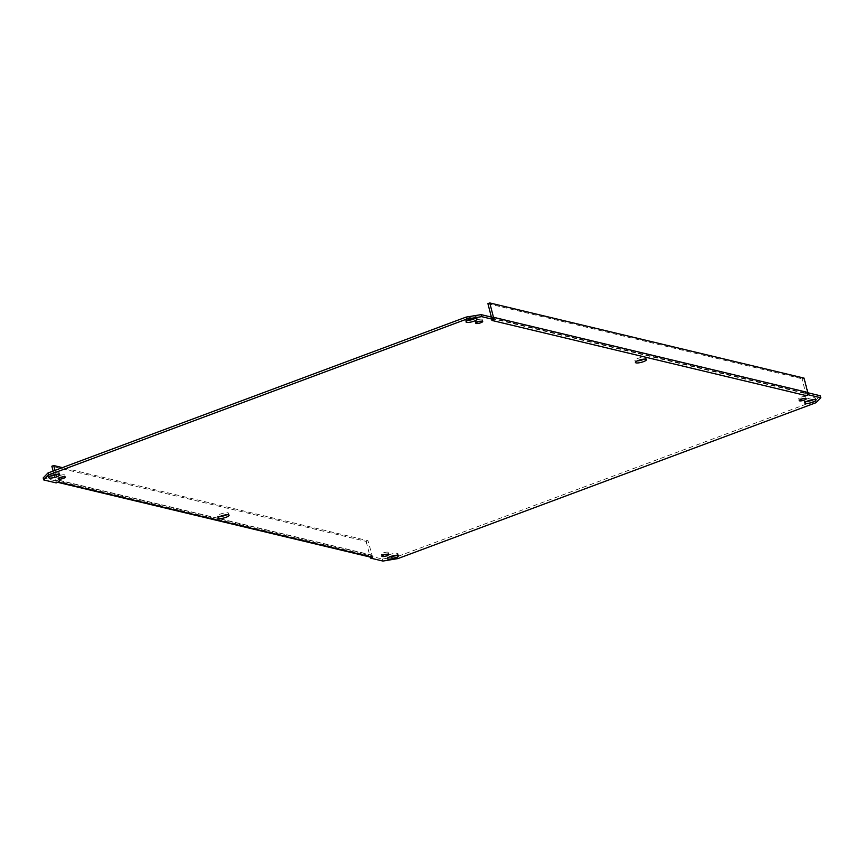 <?xml version="1.0" encoding="UTF-8"?>
<svg xmlns="http://www.w3.org/2000/svg" width="864" height="864" viewBox="0 0 864 864"><rect width="100%" height="100%" fill="white"/><g stroke="black" fill="none" stroke-linecap="round" stroke-linejoin="round"><path stroke-width="0.65" stroke-dasharray="4.32 3.24" d="M644.198 359.122A5.724 1.35 165.5 0 0 645.98 357.577A5.724 1.35 165.5 0 0 645.365 357.178A5.724 1.35 165.5 0 0 638.96 358.042A5.724 1.35 165.5 0 0 634.889 360.45A5.724 1.35 165.5 0 0 637.189 360.936M226.811 514.75A5.724 1.35 165.5 0 0 228.582 513.216A5.724 1.35 165.5 0 0 227.977 512.806A5.724 1.35 165.5 0 0 221.562 513.67A5.724 1.35 165.5 0 0 217.501 516.078A5.724 1.35 165.5 0 0 219.802 516.564M804.038 378.119L802.192 378.81L805.669 393.584L807.808 392.785M806.198 395.604L805.669 393.584L806.198 395.604M487.912 303.631L802.192 378.81M493.549 317.606L491.389 318.406L491.908 320.436L491.389 317.088M491.983 320.404A2.506 2.225 -76.5 0 0 493.528 317.596M491.389 318.406L805.68 393.584M370.192 557.064L369.932 556.06L382.374 559.03L397.343 556.578L815.519 400.658L820.282 395.755M369.932 556.06L372.092 555.25L367.988 540.713L62.413 467.618M372.082 555.25L57.802 480.082L58.32 482.101L57.802 480.082L55.642 480.881L56.16 482.9M43.2 477.911L55.642 480.881M474.822 318.611A5.724 1.35 165.5 0 0 476.593 317.066A5.724 1.35 165.5 0 0 475.988 316.667A5.724 1.35 165.5 0 0 469.573 317.52A5.724 1.35 165.5 0 0 465.512 319.939A5.724 1.35 165.5 0 0 467.813 320.414M57.424 474.239A5.724 1.35 165.5 0 0 59.206 472.705A5.724 1.35 165.5 0 0 58.59 472.295A5.724 1.35 165.5 0 0 52.186 473.159A5.724 1.35 165.5 0 0 48.114 475.567A5.724 1.35 165.5 0 0 50.425 476.053M396.187 555.26A5.724 1.35 165.5 0 0 397.969 553.727A5.724 1.35 165.5 0 0 397.354 553.327A5.724 1.35 165.5 0 0 390.949 554.18A5.724 1.35 165.5 0 0 386.878 556.6A5.724 1.35 165.5 0 0 389.178 557.075M813.575 399.632A5.724 1.35 165.5 0 0 815.357 398.099A5.724 1.35 165.5 0 0 814.752 397.688A5.724 1.35 165.5 0 0 808.337 398.552A5.724 1.35 165.5 0 0 804.276 400.961A5.724 1.35 165.5 0 0 806.576 401.447M481.799 319.183A3.575 0.842 165.5 0 0 477.792 319.723A3.575 0.842 165.5 0 0 475.254 321.235A3.575 0.842 165.5 0 0 478.926 321.149A3.575 0.842 165.5 0 0 482.177 319.442A3.575 0.842 165.5 0 0 481.799 319.183M64.4 474.822A3.575 0.842 165.5 0 0 60.404 475.351A3.575 0.842 165.5 0 0 57.856 476.863A3.575 0.842 165.5 0 0 61.538 476.777A3.575 0.842 165.5 0 0 64.789 475.07A3.575 0.842 165.5 0 0 64.4 474.822M387.839 552.182A3.575 0.842 165.5 0 0 383.843 552.722A3.575 0.842 165.5 0 0 381.294 554.224A3.575 0.842 165.5 0 0 384.977 554.148A3.575 0.842 165.5 0 0 388.228 552.431A3.575 0.842 165.5 0 0 387.839 552.182M805.237 396.544A3.575 0.842 165.5 0 0 801.23 397.084A3.575 0.842 165.5 0 0 798.692 398.596A3.575 0.842 165.5 0 0 802.364 398.509A3.575 0.842 165.5 0 0 805.615 396.803A3.575 0.842 165.5 0 0 805.237 396.544M58.255 482.123A2.506 2.225 103.5 0 1 55.555 480.546L54.216 475.384M54.065 474.79L53.114 471.085M367.988 540.713L366.142 541.393L51.851 466.225M366.142 541.393L369.846 555.725A2.506 2.225 103.5 0 0 371.412 557.356M54.961 470.394L55.998 474.401M56.095 474.79L57.629 480.092L371.92 555.26M372.611 557.269L372.092 555.25L372.611 557.269M382.892 561.06L382.374 559.03M397.343 556.578L397.861 558.598M816.048 402.678L815.519 400.658M491.616 317.963L805.896 393.131M55.555 480.546L369.846 555.725M371.693 555.034L57.402 479.855M646.499 359.608L645.98 357.577M635.418 362.47L634.889 360.45M229.111 515.236L228.582 513.216M218.02 518.098L217.501 516.078M57.132 482.177L57.726 482.328M477.122 319.086L476.593 317.066M466.031 321.959L465.512 319.939M59.724 474.725L59.206 472.705M48.643 477.587L48.114 475.567M398.488 555.746L397.969 553.727M387.407 558.619L386.878 556.6M815.886 400.118L815.357 398.099M804.794 402.98L804.276 400.961M482.706 321.462L482.177 319.442M475.772 323.255L475.254 321.235M65.308 477.09L64.789 475.07M58.385 478.883L57.856 476.863M388.746 554.45L388.228 552.431M381.823 556.243L381.294 554.224M806.144 398.822L805.615 396.803M799.211 400.615L798.692 398.596"/><path stroke-width="1.3" d="M637.189 360.936A5.724 1.35 165.5 0 0 644.198 359.122M645.894 359.197A5.724 1.35 -14.5 0 1 646.499 359.608A5.724 1.35 -14.5 0 1 641.293 362.34A5.724 1.35 -14.5 0 1 635.418 362.47A5.724 1.35 -14.5 0 1 639.479 360.061A5.724 1.35 -14.5 0 1 645.894 359.197M219.802 516.564A5.724 1.35 165.5 0 0 226.811 514.75M228.496 514.825A5.724 1.35 -14.5 0 1 229.111 515.236A5.724 1.35 -14.5 0 1 223.906 517.968A5.724 1.35 -14.5 0 1 218.02 518.098A5.724 1.35 -14.5 0 1 222.091 515.689A5.724 1.35 -14.5 0 1 228.496 514.825M807.808 392.785L808.358 394.794L806.198 395.604A2.506 2.225 -76.5 0 0 807.743 392.44L804.038 378.119L489.758 302.94L493.463 317.272A2.506 2.225 -76.5 0 1 493.528 317.596M491.389 317.088L487.912 303.631L489.758 302.94M806.198 395.604L491.908 320.436L494.068 319.626L493.549 317.606L481.108 314.626L466.139 317.088L47.952 473.008L43.2 477.911L43.718 479.93L48.481 475.027L466.657 319.108L481.626 316.645L494.068 319.626M808.358 394.794L820.8 397.775L820.282 395.755L807.84 392.774M467.813 320.414A5.724 1.35 165.5 0 0 474.822 318.611M50.425 476.053A5.724 1.35 165.5 0 0 57.424 474.239M389.178 557.075A5.724 1.35 165.5 0 0 396.187 555.26M806.576 401.447A5.724 1.35 165.5 0 0 813.575 399.632M58.255 482.123A2.506 2.225 103.5 0 0 58.32 482.101L56.16 482.9L43.718 479.93M58.32 482.101L372.611 557.269L370.451 558.079L370.192 557.064M820.8 397.775L816.048 402.678L397.861 558.598L382.892 561.06L370.451 558.079M476.507 318.686A5.724 1.35 -14.5 0 1 477.122 319.086A5.724 1.35 -14.5 0 1 471.917 321.829A5.724 1.35 -14.5 0 1 466.031 321.959A5.724 1.35 -14.5 0 1 470.102 319.54A5.724 1.35 -14.5 0 1 476.507 318.686M59.119 474.314A5.724 1.35 -14.5 0 1 59.724 474.725A5.724 1.35 -14.5 0 1 54.518 477.457A5.724 1.35 -14.5 0 1 48.643 477.587A5.724 1.35 -14.5 0 1 52.704 475.178A5.724 1.35 -14.5 0 1 59.119 474.314M397.883 555.347A5.724 1.35 -14.5 0 1 398.488 555.746A5.724 1.35 -14.5 0 1 393.282 558.49A5.724 1.35 -14.5 0 1 387.407 558.619A5.724 1.35 -14.5 0 1 391.468 556.2A5.724 1.35 -14.5 0 1 397.883 555.347M815.27 399.708A5.724 1.35 -14.5 0 1 815.886 400.118A5.724 1.35 -14.5 0 1 810.68 402.851A5.724 1.35 -14.5 0 1 804.794 402.98A5.724 1.35 -14.5 0 1 808.866 400.572A5.724 1.35 -14.5 0 1 815.27 399.708M482.317 321.203A3.575 0.842 -14.5 0 1 482.706 321.462A3.575 0.842 -14.5 0 1 479.444 323.168A3.575 0.842 -14.5 0 1 475.772 323.255A3.575 0.842 -14.5 0 1 478.31 321.743A3.575 0.842 -14.5 0 1 482.317 321.203M64.93 476.842A3.575 0.842 -14.5 0 1 65.308 477.09A3.575 0.842 -14.5 0 1 62.057 478.796A3.575 0.842 -14.5 0 1 58.385 478.883A3.575 0.842 -14.5 0 1 60.923 477.371A3.575 0.842 -14.5 0 1 64.93 476.842M388.368 554.202A3.575 0.842 -14.5 0 1 388.746 554.45A3.575 0.842 -14.5 0 1 385.495 556.168A3.575 0.842 -14.5 0 1 381.823 556.243A3.575 0.842 -14.5 0 1 384.361 554.742A3.575 0.842 -14.5 0 1 388.368 554.202M805.756 398.563A3.575 0.842 -14.5 0 1 806.144 398.822A3.575 0.842 -14.5 0 1 802.883 400.529A3.575 0.842 -14.5 0 1 799.211 400.615A3.575 0.842 -14.5 0 1 801.749 399.103A3.575 0.842 -14.5 0 1 805.756 398.563M481.626 316.645L481.108 314.626M54.216 475.384L54.065 474.79M53.114 471.085L51.851 466.225L53.698 465.534L54.961 470.394M62.413 467.618L53.698 465.534M372.611 557.28A2.506 2.225 103.5 0 1 371.412 557.356L57.726 482.328M48.481 475.027L47.952 473.008M466.139 317.088L466.657 319.108M807.743 392.44L493.463 317.272"/></g></svg>
